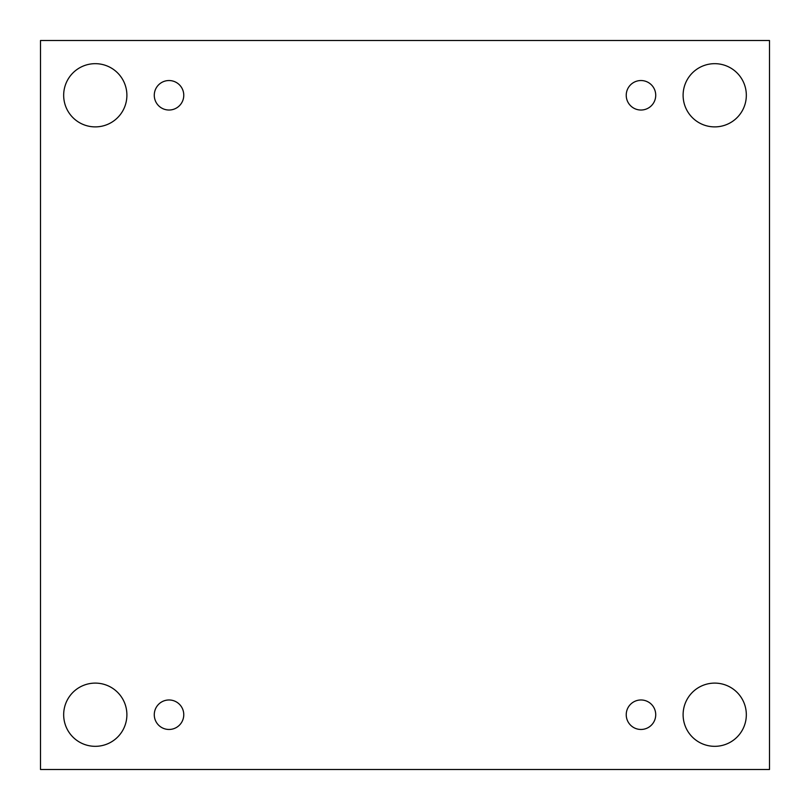 <?xml version="1.0" encoding="UTF-8"?>
<svg xmlns="http://www.w3.org/2000/svg" width="810" height="810" viewBox="0 0 810 810"><rect width="100%" height="100%" fill="white"/><g stroke="black" fill="none" stroke-linecap="round" stroke-linejoin="round"><path stroke-width="1.21" d="M769.5 40.5L40.5 40.5L40.5 769.5L769.5 769.5L769.5 40.5M95.276 746.324A31.6 31.6 0 0 1 67.908 698.919A31.6 31.6 0 0 1 122.654 698.919A31.6 31.6 0 0 1 95.276 746.324M714.724 746.324A31.6 31.6 0 0 1 687.346 698.919A31.6 31.6 0 0 1 742.092 698.919A31.6 31.6 0 0 1 714.724 746.324M714.724 126.886A31.6 31.6 0 0 1 687.346 79.481A31.6 31.6 0 0 1 742.092 79.481A31.6 31.6 0 0 1 714.724 126.886M95.276 126.886A31.6 31.6 0 0 1 67.908 79.481A31.6 31.6 0 0 1 122.654 79.481A31.6 31.6 0 0 1 95.276 126.886M183.769 95.276A14.752 14.752 0 0 0 161.646 82.509A14.752 14.752 0 0 0 161.646 108.054A14.752 14.752 0 0 0 183.769 95.276M655.725 95.276A14.752 14.752 0 0 0 633.602 82.509A14.752 14.752 0 0 0 633.602 108.054A14.752 14.752 0 0 0 655.725 95.276M655.725 714.724A14.752 14.752 0 0 0 633.602 701.946A14.752 14.752 0 0 0 633.602 727.491A14.752 14.752 0 0 0 655.725 714.724M183.769 714.724A14.752 14.752 0 0 0 161.646 701.946A14.752 14.752 0 0 0 161.646 727.491A14.752 14.752 0 0 0 183.769 714.724"/></g></svg>
